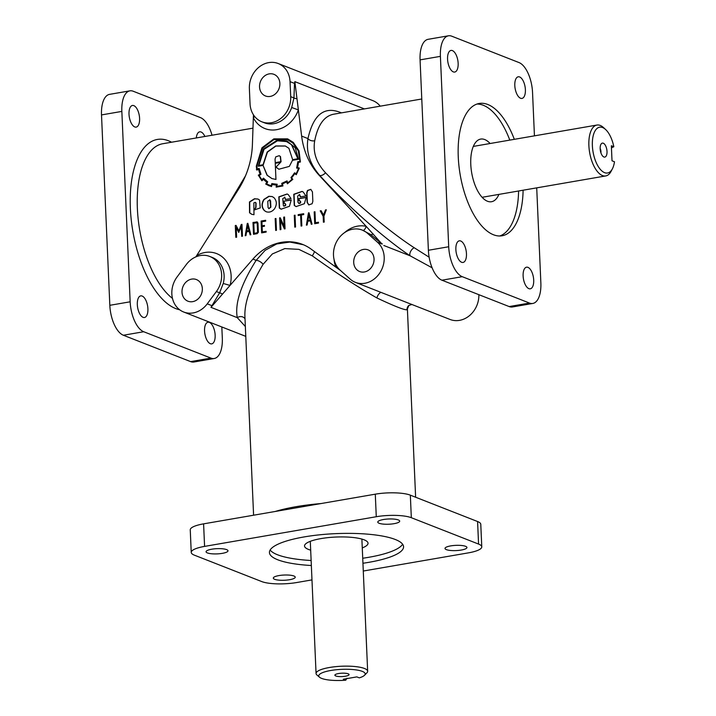 <?xml version="1.0" encoding="UTF-8"?>
<svg xmlns="http://www.w3.org/2000/svg" width="716" height="716" viewBox="0 0 716 716"><rect width="100%" height="100%" fill="white"/><g stroke="black" fill="none" stroke-linecap="round" stroke-linejoin="round"><path stroke-width="1.07" d="M429.135 257.205L414.188 247.727C389.898 232.02 354.518 202.306 328.214 175.527L325.529 172.78A5.164 2.604 -42.2 0 1 319.712 175.42C309.822 164.009 305.911 151.729 307.961 138.582A5.164 3.464 -169.1 0 0 314.709 140.739C317.85 125.031 324.088 116.207 333.414 114.256L421.778 98.987M447.563 59.168A10.973 5.048 80.2 0 0 453.317 71.886A10.973 5.048 80.2 0 0 454.723 72.056A10.973 5.048 80.2 0 0 458.034 61.853A10.973 5.048 80.2 0 0 452.387 50.594A10.973 5.048 80.2 0 0 450.982 50.433A10.973 5.048 80.2 0 0 447.563 59.168M455.868 249.562A10.973 5.048 80.2 0 0 461.632 262.28A10.973 5.048 80.2 0 0 463.037 262.45A10.973 5.048 80.2 0 0 466.349 252.247A10.973 5.048 80.2 0 0 460.701 240.988A10.973 5.048 80.2 0 0 459.296 240.827A10.973 5.048 80.2 0 0 455.868 249.562M523.119 275.929A10.973 5.048 80.2 0 0 528.873 288.646A10.973 5.048 80.2 0 0 530.279 288.817A10.973 5.048 80.2 0 0 533.59 278.613A10.973 5.048 80.2 0 0 527.943 267.354A10.973 5.048 80.2 0 0 526.537 267.193A10.973 5.048 80.2 0 0 523.119 275.929M514.804 85.535A10.973 5.048 80.2 0 0 520.559 98.253A10.973 5.048 80.2 0 0 521.964 98.423A10.973 5.048 80.2 0 0 525.275 88.22A10.973 5.048 80.2 0 0 519.628 76.961A10.973 5.048 80.2 0 0 518.223 76.8A10.973 5.048 80.2 0 0 514.804 85.535M216.366 291.555A23.234 19.878 -68.6 0 0 221.629 274.586A23.234 19.878 -68.6 0 0 209.779 256.462A23.234 19.878 -68.6 0 0 186.223 264.643L177.103 276.922A23.234 19.878 -68.6 0 0 171.84 293.891A23.234 19.878 -68.6 0 0 183.69 312.015A23.234 19.878 -68.6 0 0 207.246 303.844L216.366 291.555L219.615 292.826L223.231 283.464L230.042 285.424L252.936 259.094A51.642 44.168 111.4 0 1 302.51 244.38A51.642 44.168 111.4 0 1 311.03 249.061L335.858 267.14A5.164 1.969 158.5 0 0 336.932 266.406M289.559 579.718A10.973 2.613 177.5 0 0 295.234 577.168A10.973 2.613 177.5 0 0 278.98 575.575A10.973 2.613 177.5 0 0 273.306 578.125A10.973 2.613 177.5 0 0 274.667 579.307A10.973 2.613 177.5 0 0 289.559 579.718M222.318 553.352A10.973 2.613 177.5 0 0 227.992 550.801A10.973 2.613 177.5 0 0 211.739 549.208A10.973 2.613 177.5 0 0 206.065 551.759A10.973 2.613 177.5 0 0 207.425 552.94A10.973 2.613 177.5 0 0 222.318 553.352M394.024 523.682A10.973 2.613 177.5 0 0 399.689 521.132A10.973 2.613 177.5 0 0 383.436 519.53A10.973 2.613 177.5 0 0 377.771 522.089A10.973 2.613 177.5 0 0 379.131 523.271A10.973 2.613 177.5 0 0 394.024 523.682M461.265 550.049A10.973 2.613 177.5 0 0 466.939 547.498A10.973 2.613 177.5 0 0 450.677 545.896A10.973 2.613 177.5 0 0 445.012 548.456A10.973 2.613 177.5 0 0 446.372 549.637A10.973 2.613 177.5 0 0 461.265 550.049M407.037 309.768L408.845 305.464A5.164 5.128 -130 0 0 407.037 309.768C404.468 310.153 394.418 306.215 376.902 297.945C357.911 287.134 336.359 273.1 312.257 255.836L298.903 249.374L284.807 248.586L272.331 253.956L263.094 264.329A5.164 2.184 32.6 0 0 256.131 260.347L265.144 250.314L276.653 243.968L289.855 242.062L303.414 244.747M134.769 126.938A10.973 5.048 -99.8 0 1 129.005 114.22A10.973 5.048 -99.8 0 1 132.433 105.476A10.973 5.048 -99.8 0 1 133.838 105.646A10.973 5.048 -99.8 0 1 139.477 116.905A10.973 5.048 -99.8 0 1 136.165 127.108A10.973 5.048 -99.8 0 1 134.769 126.938M143.075 317.331A10.973 5.048 -99.8 0 1 137.32 304.613A10.973 5.048 -99.8 0 1 140.748 295.869A10.973 5.048 -99.8 0 1 142.144 296.039A10.973 5.048 -99.8 0 1 147.791 307.298A10.973 5.048 -99.8 0 1 144.48 317.501A10.973 5.048 -99.8 0 1 143.075 317.331M210.316 343.698A10.973 5.048 -99.8 0 1 204.561 330.98A10.973 5.048 -99.8 0 1 207.989 322.236A10.973 5.048 -99.8 0 1 209.394 322.406A10.973 5.048 -99.8 0 1 215.033 333.665A10.973 5.048 -99.8 0 1 211.721 343.868A10.973 5.048 -99.8 0 1 210.316 343.698M196.309 137.946A10.973 5.048 -99.8 0 1 199.674 131.842A10.973 5.048 -99.8 0 1 201.08 132.012A10.973 5.048 -99.8 0 1 204.892 136.461M245.499 175.841L218.98 220.215M353.713 262.468A11.617 9.934 -68.6 0 0 359.638 271.525A11.617 9.934 -68.6 0 0 374.038 258.95A11.617 9.934 -68.6 0 0 368.114 249.893A11.617 9.934 -68.6 0 0 353.713 262.468M182.007 292.137A11.617 9.934 -68.6 0 0 187.932 301.194A11.617 9.934 -68.6 0 0 202.342 288.629A11.617 9.934 -68.6 0 0 196.417 279.562A11.617 9.934 -68.6 0 0 182.007 292.137M279.875 83.396A11.617 9.934 111.4 0 1 265.466 95.971A11.617 9.934 111.4 0 1 259.541 86.913A11.617 9.934 111.4 0 1 273.951 74.339A11.617 9.934 111.4 0 1 279.875 83.396M196.945 256.444A5.164 1.808 59.6 0 0 196.658 255.612L195.862 256.874M311.353 565.515A67.134 16.003 -2.5 0 1 277.763 559.778A67.134 16.003 -2.5 0 1 269.431 552.555A67.134 16.003 -2.5 0 1 304.121 536.928A67.134 16.003 -2.5 0 1 403.564 546.702A67.134 16.003 -2.5 0 1 368.874 562.32A67.134 16.003 -2.5 0 1 362.94 563.259M402.634 544.232A67.134 16.003 -2.5 0 1 368.659 557.317A67.134 16.003 -2.5 0 1 362.717 558.247M523.11 190.214A67.134 30.878 -99.8 0 1 502.059 235.779A67.134 30.878 -99.8 0 1 493.476 234.759A67.134 30.878 -99.8 0 1 458.258 156.929A67.134 30.878 -99.8 0 1 479.201 103.471A67.134 30.878 -99.8 0 1 514.321 139.325M518.59 190.993A67.134 30.878 -99.8 0 1 499.768 235.985M345.756 680.2L343.286 679.233L356.837 676.889L359.316 677.855A23.234 5.54 -2.5 0 0 364.534 675.26A23.234 5.54 -2.5 0 0 362.305 671.375A23.234 5.54 -2.5 0 0 333.334 670.095A23.234 5.54 -2.5 0 0 319.524 677.229A23.234 5.54 -2.5 0 0 321.636 678.401A23.234 5.54 -2.5 0 0 345.756 680.2L346.965 678.213M319.524 677.229L316.92 674.982A25.821 6.158 -2.5 0 1 316.06 673.505A25.821 6.158 -2.5 0 1 335.303 666.694A25.821 6.158 -2.5 0 1 364.453 668.476A25.821 6.158 -2.5 0 1 367.657 671.25A25.821 6.158 -2.5 0 1 366.932 672.798L364.534 675.26M613.827 146.726A23.234 10.686 80.2 0 0 605.664 129.569A23.234 10.686 80.2 0 0 592.383 145.706A23.234 10.686 80.2 0 0 600.375 169.441A23.234 10.686 80.2 0 0 612.431 168.743A23.234 10.686 80.2 0 0 614.489 161.762L612.01 160.796L611.357 145.76L613.827 146.726L611.446 147.881M605.664 129.569L603.633 127.681A25.821 11.877 80.2 0 0 596.938 125.049A25.821 11.877 80.2 0 0 588.883 145.608A25.821 11.877 80.2 0 0 605.727 175.939A25.821 11.877 80.2 0 0 611.151 171.214L612.431 168.743M335.759 675.958A7.097 1.692 -2.5 0 1 334.936 674.955A7.097 1.692 -2.5 0 1 340.655 673.273A7.097 1.692 -2.5 0 1 348.182 673.81A7.097 1.692 -2.5 0 1 348.978 674.338A7.097 1.692 -2.5 0 1 344.253 676.396A7.097 1.692 -2.5 0 1 335.759 675.958M600.16 148.436A4.063 1.871 -99.8 0 1 600.957 151.667A4.063 1.871 -99.8 0 1 600.912 152.821M607.016 151.443A7.097 3.267 -99.8 0 1 603.785 156.947A7.097 3.267 -99.8 0 1 600.169 148.758A7.097 3.267 -99.8 0 1 601.476 143.594A7.097 3.267 -99.8 0 1 604.957 144.686A7.097 3.267 -99.8 0 1 607.016 151.443M310.681 550.157A31.781 7.581 -2.5 0 1 304.801 544.921A31.781 7.581 -2.5 0 1 320.956 538.602A31.781 7.581 -2.5 0 1 367.666 542.173A31.781 7.581 -2.5 0 1 362.269 547.901M498.909 194.394A31.781 14.615 -99.8 0 1 486.97 201.035A31.781 14.615 -99.8 0 1 470.779 164.394A31.781 14.615 -99.8 0 1 476.641 141.258A31.781 14.615 -99.8 0 1 490.111 143.513M382.326 243.879A5.164 0.644 -52.3 0 1 382.031 244.04L366.162 226.328A5.164 2.649 -77.3 0 1 363.066 230.4M333.495 255.254A23.234 19.878 -68.6 0 0 340.145 270.165L350.196 279.133A23.234 19.878 -68.6 0 0 355.396 282.346A23.234 19.878 -68.6 0 0 384.206 257.196A23.234 19.878 -68.6 0 0 377.556 242.285L367.505 233.309A23.234 19.878 -68.6 0 0 362.314 230.105A23.234 19.878 -68.6 0 0 333.495 255.254M245.346 326.514L237.291 317.662L210.978 307.343L230.042 285.424A28.398 24.29 111.4 0 0 231.125 275.758A28.398 24.29 111.4 0 0 196.658 255.612L238.634 189.06A77.462 66.257 111.4 0 0 252.408 144.605L253.339 117.692A5.164 2.121 -26.6 0 0 254.69 116.52M222.497 294.106A5.164 1.199 -146 0 0 219.615 292.826L210.978 307.343M395.071 297.901L410.393 303.915M410.322 303.879L450.033 319.452A23.234 19.878 -68.6 0 0 478.861 294.688M256.221 221.906L257.268 221.951L257.966 223.141L258.369 232.306L257.107 233.676L253.509 234.302L252.99 222.461L257.384 222.005M294.267 205.447L296.093 206.584L304.381 203.702L306.171 197.339L298.867 198.601L298.966 200.722L300.094 200.936L300.514 201.894L299.297 203.532L297.963 202.342L297.686 196.095L299.494 194.51L300.299 196.927L305.938 195.951L303.235 192.022L302.054 191.405L293.784 194.269L294.267 205.447M302.179 191.449L294.034 194.367L294.518 205.546L296.218 206.629M284.87 197.294L285.344 199.513L290.982 198.538L288.28 194.609L287.107 193.982L278.828 196.855L279.321 208.034L281.137 209.17L289.434 206.289L291.215 199.925L283.921 201.187L284.01 203.299L285.147 203.523L285.559 204.481L284.35 206.119L283.42 205.859L282.739 198.672L284.87 197.294M284.664 197.151L285.586 199.469M284.941 203.371L285.809 204.561L285.487 205.644L283.885 206.11M274.479 208.875C277.074 204.669 276.904 200.945 273.995 197.697L272.17 196.56L268.831 196.282L263.882 199.442C261.277 203.648 261.438 207.371 264.365 210.62L266.191 211.757C269.332 212.715 272.098 211.757 274.479 208.875M272.295 196.605L269.082 196.372L264.123 199.54C261.528 203.747 261.689 207.47 264.616 210.719L266.307 211.802M249.463 201.948L249.544 212.786L251.755 214.308L253.974 214.719L253.849 202.888L255.263 202.359L255.845 202.959L255.746 207.291L254.457 209.913L260.266 207.909L259.541 200.032L257.93 199.021L254.449 198.762L249.463 201.948M258.046 199.066L254.699 198.86L249.705 202.046L249.786 212.885L251.88 214.352M263.399 149.044L258.252 166.246L263.049 165.423L267.023 175.196L271.874 178.561L275.955 179.447L275.248 163.311L280.547 162.398L275.973 167.168L278.864 169.236L289.336 166.389L292.477 160.33L298.563 159.283L295.216 147.791L286.874 140.909L277.405 140.085L263.399 149.044M287 140.954L277.656 140.184L263.64 149.143L258.494 166.21M288.915 148.293L285.263 145.975L275.714 145.948L267.193 152.016L263.023 164.752L258.852 165.468L264.016 149.349L277.432 140.81L286.49 141.571L291.421 144.605L297.874 158.728L292.629 159.632L288.915 148.293M285.389 146.028L275.884 146.064L267.444 152.114L263.273 164.85L258.852 165.468M286.615 141.616L291.672 144.704L298.125 158.827L292.629 159.632M275.785 156.831L279.195 155.703L280.233 156.473L280.833 161.673L275.221 162.639L275.06 159.122L275.785 156.831M279.321 155.757L280.484 156.571L281.075 161.771L275.221 162.639M280.547 162.398L275.973 167.168M276.215 167.267L278.989 169.289M269.538 185.167A22.831 19.529 -68.6 0 0 269.663 185.22A22.831 19.529 -68.6 0 0 271.346 185.775L271.803 183.591L277.002 184.245L276.886 186.348L282.131 185.444L281.746 183.368L286.928 180.924L287.725 182.75A25.293 21.641 -68.6 0 0 291.877 179.331L290.956 177.505A22.778 19.484 -68.6 0 0 294.401 172.977L296.12 173.675A24.809 21.22 -68.6 0 0 298.411 168.537L296.71 167.723M272.34 183.788L277.253 184.343M296.863 168.153L298.089 161.735L300.022 161.753L298.268 150.852L292.826 142.985L287.34 139.575L273.96 139.566L262.432 148.239L256.955 166.121A28.434 24.317 -68.6 0 0 257.241 169.003L259.138 168.439L260.982 174.274L259.237 175.429A24.201 20.701 -68.6 0 0 261.984 179.698L263.452 178.15L267.712 181.873L266.683 183.744A22.831 19.529 -68.6 0 0 269.413 185.122A22.831 19.529 -68.6 0 0 271.095 185.677L272.098 183.69M276.886 186.348L282.381 185.542L281.997 183.466L287.179 181.023M300.022 161.753L298.518 150.951L293.077 143.084L287.465 139.62M258.655 169.343L258.906 169.441A20.299 17.363 -68.6 0 0 260.32 174.086L258.324 175.143L261.877 180.772L263.64 179.26A22.751 19.457 -68.6 0 0 267.068 182.24A96.311 82.376 111.4 0 1 265.994 184.182L271.48 186.608L272.178 184.468A19.153 16.387 -68.6 0 0 276.322 184.925L276.179 187.144L282.918 185.954L282.56 183.842L286.597 181.918L287.393 183.797L292.826 179.349L291.573 177.81A21.99 18.804 -68.6 0 0 294.697 173.63L296.272 174.704L299.199 168.403L297.417 167.535A19.627 16.79 -68.6 0 0 298.402 162.353L300.398 162.013L299.055 150.933L293.274 142.386L287.644 138.859L273.852 138.859L261.966 147.791L256.301 166.237L256.722 169.969L258.655 169.343A20.299 17.363 -68.6 0 0 260.069 173.988L258.503 175.492M287.769 138.913L274.031 138.985L262.217 147.89L256.552 166.336L256.972 170.068M265.994 184.182L269.502 185.99M261.984 180.647L258.745 175.59M271.999 178.606L267.265 175.295L263.049 165.423M255.379 202.413L256.095 203.049L255.988 207.389L254.457 209.913M269.923 199.871L270.612 207.058L268.813 208.651L268.053 207.497L267.784 201.25L269.923 199.871M269.717 199.719L270.585 200.91L270.863 207.157L268.939 208.687M287.223 194.036L279.079 196.954L279.571 208.132L281.263 209.215M299.619 194.564L300.541 196.882M299.888 200.793L300.765 201.975L300.434 203.058L298.832 203.523M312.113 203.747L308.775 204.901L307.119 202.333L306.708 192.899L307.441 190.501L310.78 189.346L312.436 191.906L312.847 201.339L312.113 203.747M308.9 204.946L307.37 202.431L306.958 192.998L307.683 190.599L310.896 189.4M257.214 223.544L256.802 222.801L253.786 223.204L254.225 233.326L256.74 232.897L257.59 232.065L257.214 223.544M254.225 233.326L256.99 232.986L257.832 232.163L257.465 223.643L256.919 222.864M253.75 234.257L252.99 222.461M253.24 222.56L256.471 222.005M306.188 197.473L299.118 198.699L299.207 200.677M276.322 184.925L276.439 187.162M286.597 181.918L287.564 183.708M294.697 173.63L295.627 174.149M295.565 174.131L296.317 174.641M299.279 168.045L297.417 167.535M257.241 169.003L259.174 168.6M296.12 173.675L296.37 173.773A24.809 21.22 -68.6 0 0 298.661 168.636L298.411 168.537M287.725 182.75L287.966 182.849A25.293 21.641 -68.6 0 0 292.128 179.43L291.206 177.604A22.778 19.484 -68.6 0 0 294.652 173.075L294.777 172.807M261.984 179.698L263.64 178.32M432.115 267.802L410.116 255.8L383.803 245.481M408.934 305.392A5.164 5.128 -130 0 0 408.845 305.464L412.004 304.479M380.921 292.352A5.164 2.631 -61.6 0 0 376.902 297.945M312.257 255.836A5.164 1.316 124 0 0 314.467 251.558M377.556 242.285L382.031 244.04L370.754 234.58L362.314 230.105M295.153 84.005L294.867 81.642L294.518 83.396A5.164 2.846 -169.8 0 0 295.153 84.005L298.375 109.906A28.398 24.29 111.4 0 1 276.555 129.694A28.398 24.29 111.4 0 1 253.339 117.692L253.446 114.802M344.62 232.593A28.398 24.29 111.4 0 1 366.162 226.328L319.05 175.16A77.462 66.257 111.4 0 1 301.633 136.094L298.375 109.906L291.698 107.516L293.945 97.94A5.164 1.62 -179.9 0 0 296.988 98.71M373.143 233.908A5.164 2.148 -49.3 0 1 370.754 234.58L367.505 233.309M334.059 259.523A28.398 24.29 111.4 0 0 335.858 267.14L340.7 270.657M314.199 211.882L314.959 211.757L315.443 222.748L318.459 222.229L318.495 223.07L314.709 223.723L314.199 211.882L314.968 211.891M301.839 225.943L301.087 226.077L300.604 215.104L298.205 215.525L298.169 214.657L303.682 213.699L303.718 214.567L301.364 214.979L301.839 225.943M284.422 228.959L280.529 220.412L280.923 229.559L280.135 229.702L279.616 217.861L280.233 217.762L284.118 226.301L283.724 217.154L284.529 217.011L285.049 228.851L284.422 228.959M264.419 225.397L264.455 226.238L262.128 226.641L262.36 231.948L266.119 231.304L266.155 232.082L261.626 232.87L261.116 221.056L265.636 220.277L265.672 221.119L261.913 221.763L262.092 225.8L264.419 225.397M245.946 235.591L245.194 235.707L247.28 223.446L247.861 223.347L250.842 234.732L250.108 234.857L249.186 231.429L246.572 231.877L245.946 235.591M292.101 178.472L291.573 177.81M263.39 179.161A22.751 19.457 -68.6 0 0 266.817 182.141A96.311 82.376 111.4 0 1 265.743 184.084M238.688 232.369L236.208 227.661L236.62 237.22L235.815 237.354L235.295 225.522L236.038 225.388L238.911 230.937L241.22 224.502L241.963 224.368L242.482 236.208L241.704 236.343L241.283 226.775L238.688 232.369M276.457 230.301L275.696 230.436L275.177 218.631L275.946 218.496L276.457 230.301M294.267 215.328L295.028 215.203L295.538 227.008L294.777 227.142L294.267 215.328L295.028 215.337M310.368 220.85L307.764 221.307L307.137 225.012L306.376 225.137L308.462 212.876L309.043 212.777L312.033 224.162L311.299 224.287L310.368 220.85L311.514 224.251M325.485 209.931L326.308 209.788L323.945 216.107L324.205 222.085L323.417 222.22L323.167 216.304L320.213 210.844L321.099 210.692L323.525 215.06L325.485 209.931L326.254 209.94M310.153 220.018L308.838 215.006L307.987 220.394L310.404 220.116L308.838 215.006M247.655 225.576L246.805 230.964L248.962 230.588L247.655 225.576L248.962 230.588M250.323 234.821L249.186 231.429M245.463 235.662L247.897 223.481M246.805 230.964L249.213 230.686M296.621 168.054L297.847 161.637L299.771 161.655M291.233 200.059L283.921 201.187M284.171 201.286L284.252 203.263M238.867 232.333L236.208 227.661M236.056 237.318L235.295 225.522M235.546 225.621L236.11 225.522M241.22 224.502L238.911 230.937M241.462 224.6L241.972 224.511M241.945 236.298L241.283 226.775M266.128 231.438L262.36 231.948M261.868 232.825L261.116 221.056M261.358 221.155L265.645 220.412M264.419 225.54L262.092 225.8M275.937 230.4L275.177 218.631M275.427 218.729L275.946 218.64M284.61 228.923L280.529 220.412M280.377 229.657L279.616 217.861M283.724 217.154L284.118 226.301M283.975 217.252L284.538 217.154M295.028 227.097L294.518 215.427M301.329 226.032L300.604 215.104M298.447 215.48L298.169 214.657M298.42 214.755L303.691 213.842M306.654 225.093L308.462 212.876M310.404 220.116L307.987 220.394M318.468 222.372L315.443 222.748M314.95 223.678L314.44 211.981M323.668 222.175L323.167 216.304M323.408 216.402L320.213 210.844M320.464 210.943L321.171 210.817M325.735 210.03L323.525 215.06M476.972 104.044A67.134 30.878 -99.8 0 1 509.801 140.112M311.129 560.503A67.134 16.003 -2.5 0 1 277.54 554.766A67.134 16.003 -2.5 0 1 270.147 550.013M245.015 318.862A5.164 4.377 -12.7 0 0 237.291 317.662C234.66 303.656 240.943 284.547 256.131 260.347L252.936 259.094M253.589 515.207L244.881 315.765C244.559 302.286 250.636 285.147 263.094 264.329M414.188 247.727A5.164 2.703 -56.2 0 0 410.59 251.495A5.164 2.703 -56.2 0 0 410.116 255.8C384 238.41 346.284 204.874 319.712 175.42L319.05 175.16M314.709 140.739C312.749 152.231 316.356 162.917 325.529 172.78M207.246 303.844L211.721 305.598A5.164 2.452 -156.1 0 1 212.571 305.517M221.826 326.97L222.309 337.934A25.821 11.877 -99.8 0 1 214.254 358.492A25.821 11.877 -99.8 0 1 210.951 358.107L143.71 331.732A25.821 11.877 -99.8 0 1 130.16 301.803L121.845 111.41A25.821 11.877 -99.8 0 1 129.9 90.851A25.821 11.877 -99.8 0 1 133.203 91.236L200.444 117.603A25.821 11.877 -99.8 0 1 212.026 135.226M214.254 358.492L193.92 362.01A25.821 11.877 -99.8 0 1 190.617 361.616L123.376 335.249A25.821 11.877 -99.8 0 1 109.825 305.311L101.511 114.918A25.821 11.877 -99.8 0 1 109.566 94.36L129.9 90.851M363.28 571.028L468.425 552.859A25.821 6.158 177.5 0 0 481.77 546.845L480.785 524.3A25.821 6.158 177.5 0 0 477.581 521.525L410.34 495.159A25.821 6.158 177.5 0 0 375.291 494.174L203.595 523.852A25.821 6.158 177.5 0 0 190.25 529.858L191.235 552.403A25.821 6.158 177.5 0 0 194.439 555.186L261.68 581.553A25.821 6.158 177.5 0 0 296.719 582.529L311.979 579.897M481.77 546.845A25.821 6.158 177.5 0 0 478.565 544.071L411.324 517.704A25.821 6.158 177.5 0 0 376.276 516.728L204.579 546.398A25.821 6.158 177.5 0 0 191.235 552.403M249.383 88.668A23.234 19.878 111.4 0 1 278.193 63.518A23.234 19.878 111.4 0 1 290.043 81.642L290.705 96.669A23.234 19.878 111.4 0 1 261.886 121.818A23.234 19.878 111.4 0 1 250.036 103.695L249.383 88.668M278.193 63.518L372.83 100.625A23.234 19.878 111.4 0 1 380.214 106.165M534.44 135.852L532.543 92.489A25.821 11.877 80.2 0 0 519.002 62.561L451.76 36.194A25.821 11.877 80.2 0 0 448.458 35.8L428.123 39.317A25.821 11.877 80.2 0 0 420.068 59.876L428.383 250.269A25.821 11.877 80.2 0 0 441.924 280.198L509.166 306.564A25.821 11.877 80.2 0 0 512.468 306.958L532.802 303.45A25.821 11.877 80.2 0 0 540.857 282.883L536.714 187.861M448.458 35.8A25.821 11.877 80.2 0 0 440.403 56.358L448.708 246.751A25.821 11.877 80.2 0 0 462.259 276.689L529.5 303.056A25.821 11.877 80.2 0 0 532.802 303.45M209.779 256.462L212.267 257.438A23.234 19.878 111.4 0 1 224.117 275.562A23.234 19.878 111.4 0 1 223.231 283.464M321.063 503.554A81.329 19.386 177.5 0 0 296.075 506.686A81.329 19.386 177.5 0 0 275.257 511.466M172.466 298.393A81.329 37.402 -99.8 0 1 137.374 208.508A81.329 37.402 -99.8 0 1 162.747 143.746L252.981 128.155M179.653 309.76A86.493 39.783 -99.8 0 1 130.366 208.311A86.493 39.783 -99.8 0 1 171.571 142.224M257.402 169.862L256.409 169.477M341.416 112.868C324.643 105.646 313.492 114.22 307.961 138.582L301.633 136.094M364.381 108.904L294.867 81.642M291.698 107.516A23.234 19.878 111.4 0 1 264.374 122.794L261.886 121.818M290.705 96.669L293.945 97.94L294.518 83.396L290.043 81.642M143.71 331.732L123.376 335.249M130.16 301.803L109.825 305.311M210.951 358.107L190.617 361.616M121.845 111.41L101.511 114.918M410.34 495.159L411.324 517.704M375.291 494.174L376.276 516.728M477.581 521.525L478.565 544.071M203.595 523.852L204.579 546.398M420.068 59.876L440.403 56.358M509.166 306.564L529.5 303.056M441.924 280.198L462.259 276.689M428.383 250.269L448.708 246.751M415.62 497.226L407.386 308.668M310.296 541.332L316.06 673.505M482.11 197.294L605.727 175.939M245.776 336.359L183.69 312.015M395.026 297.883L355.396 282.346M473.312 146.413L596.938 125.049M361.884 539.076L367.657 671.25"/></g></svg>
